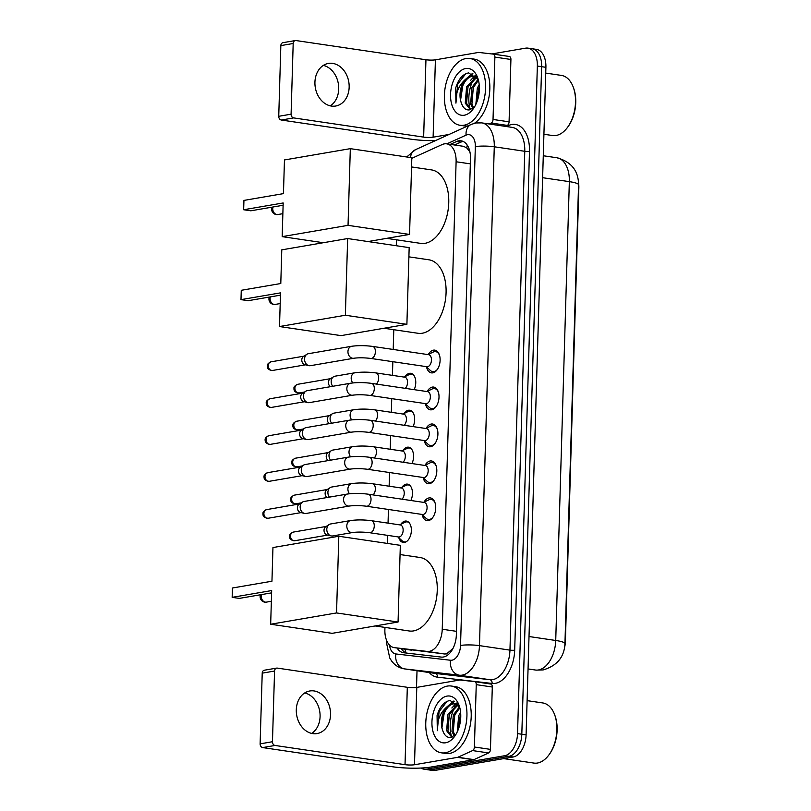 <?xml version="1.0" encoding="UTF-8"?>
<svg xmlns="http://www.w3.org/2000/svg" width="811" height="811" viewBox="0 0 811 811"><rect width="100%" height="100%" fill="white"/><g stroke="black" fill="none" stroke-linecap="round" stroke-linejoin="round"><path stroke-width="1.22" d="M405.196 376.507A10.807 6.468 98.4 0 1 409.494 373.313A10.807 6.468 98.4 0 1 410.751 373.293A10.807 6.468 98.4 0 1 414.168 389.665M404.101 413.458A10.807 6.468 98.4 0 1 408.389 410.254A10.807 6.468 98.4 0 1 409.656 410.234A10.807 6.468 98.4 0 1 413.073 426.606M403.006 450.399A10.807 6.468 98.4 0 1 407.294 447.206A10.807 6.468 98.4 0 1 408.562 447.185A10.807 6.468 98.4 0 1 411.978 463.557M401.911 487.35A10.807 6.468 98.4 0 1 406.199 484.147A10.807 6.468 98.4 0 1 407.467 484.126A10.807 6.468 98.4 0 1 410.873 500.499M400.816 524.291A10.807 6.468 98.4 0 1 405.105 521.088A10.807 6.468 98.4 0 1 406.362 521.078A10.807 6.468 98.4 0 1 411.309 531.671A10.807 6.468 98.4 0 1 404.466 542.437A10.807 6.468 98.4 0 1 403.209 542.447A10.807 6.468 98.4 0 1 398.819 537.764M428.34 354.397A11.496 6.883 98.4 0 1 433.439 350.149A11.496 6.883 98.4 0 1 434.787 350.129A11.496 6.883 98.4 0 1 440.049 361.402A11.496 6.883 98.4 0 1 432.77 372.847A11.496 6.883 98.4 0 1 431.422 372.867A11.496 6.883 98.4 0 1 426.495 366.907M427.245 391.348A11.496 6.883 98.4 0 1 432.344 387.09A11.496 6.883 98.4 0 1 433.682 387.07A11.496 6.883 98.4 0 1 438.944 398.343A11.496 6.883 98.4 0 1 431.675 409.788A11.496 6.883 98.4 0 1 430.327 409.808A11.496 6.883 98.4 0 1 425.4 403.858M426.15 428.289A11.496 6.883 98.4 0 1 431.249 424.041A11.496 6.883 98.4 0 1 432.587 424.021A11.496 6.883 98.4 0 1 437.849 435.294A11.496 6.883 98.4 0 1 430.57 446.739A11.496 6.883 98.4 0 1 429.232 446.76A11.496 6.883 98.4 0 1 424.295 440.799M425.055 465.24A11.496 6.883 98.4 0 1 430.154 460.983A11.496 6.883 98.4 0 1 431.493 460.962A11.496 6.883 98.4 0 1 436.754 472.235A11.496 6.883 98.4 0 1 429.475 483.68A11.496 6.883 98.4 0 1 428.137 483.701A11.496 6.883 98.4 0 1 423.2 477.75M423.95 502.181A11.496 6.883 98.4 0 1 429.049 497.934A11.496 6.883 98.4 0 1 430.398 497.913A11.496 6.883 98.4 0 1 435.659 509.186A11.496 6.883 98.4 0 1 428.38 520.632A11.496 6.883 98.4 0 1 427.042 520.652A11.496 6.883 98.4 0 1 422.105 514.691M384.951 627.4L384.88 629.711A20.255 12.135 -81.6 0 0 394.268 647.634L444.54 653.99L446.577 653.909L452.933 648.465M394.268 647.634A20.255 12.135 -81.6 0 0 394.501 647.665L427.154 651.426A20.255 12.135 -81.6 0 0 429.293 651.355A20.255 12.135 -81.6 0 0 442.238 629.235L456.106 161.764A20.255 12.135 -81.6 0 0 446.719 143.841A20.255 12.135 -81.6 0 0 442.198 144.54L411.816 158.317M469.812 151.434A6.752 4.045 -81.6 0 0 469.224 151.028L466.872 148.038L463.679 146.345L446.719 143.841M469.224 151.028A20.255 12.135 98.4 0 1 470.035 152.529M564.517 647.786A18.227 10.918 -81.6 0 0 565.389 641.45L578.841 187.97A18.227 10.918 -81.6 0 0 578.557 183.022M396.457 239.803L396.275 245.733M393.791 329.702L393.203 349.46M392.838 361.696L392.433 375.361M391.743 398.637L391.338 412.312M390.649 435.588L390.243 449.253M389.544 472.529L389.138 486.205M388.449 509.47L388.043 523.146M387.678 535.382L387.445 543.431M491.871 53.942L525.599 48.163A20.255 12.135 98.4 0 1 527.961 48.133L532.239 48.761A20.255 12.135 98.4 0 1 541.626 66.684L521.818 734.249A20.255 12.135 98.4 0 1 508.872 756.369L430.661 769.781A20.255 12.135 98.4 0 1 428.289 769.821A20.255 12.135 98.4 0 0 430.661 769.781L508.872 756.369A20.255 12.135 98.4 0 0 521.818 734.249L541.626 66.684A20.255 12.135 98.4 0 0 532.239 48.761L536.517 49.39A20.255 12.135 98.4 0 1 545.904 67.313L526.096 734.878A20.255 12.135 98.4 0 1 513.15 756.998L434.939 770.42A20.255 12.135 98.4 0 1 432.567 770.45L424.011 769.183A20.255 12.135 98.4 0 1 421 768.037M397.116 648.05A20.255 12.135 -81.6 0 0 403.483 652.723A20.255 12.135 -81.6 0 0 403.716 652.754L441.265 657.082A20.255 12.135 -81.6 0 0 443.404 657.011A20.255 12.135 -81.6 0 0 456.35 634.891L470.481 158.733A20.255 12.135 -81.6 0 0 461.084 140.81A20.255 12.135 -81.6 0 0 456.563 141.519L450.287 144.368M470.137 109.059A27.006 16.179 98.4 0 1 473.675 78.981A27.006 16.179 98.4 0 0 470.137 109.059M451.514 736.611A27.006 16.179 98.4 0 1 455.052 706.533A27.006 16.179 98.4 0 0 451.514 736.611M527.961 48.133A20.255 12.135 98.4 0 1 537.348 66.056L517.54 733.61A20.255 12.135 98.4 0 1 504.594 755.74L426.373 769.152A20.255 12.135 98.4 0 1 424.011 769.183M416.519 687.424L417.016 670.738M432.709 141.864L432.739 140.648M454.565 144.997L460.851 142.148A20.255 12.135 98.4 0 1 463.182 141.449M406.605 653.088A20.255 12.135 98.4 0 1 401.394 648.688M304.723 692.939A21.613 16.98 -99.7 0 1 320.081 716.6A21.613 16.98 -99.7 0 1 311.667 733.408M296.299 709.747A21.613 16.98 80.3 0 0 317.071 733.57A21.613 16.98 80.3 0 0 330.533 714.805A21.613 16.98 80.3 0 0 309.761 690.982A21.613 16.98 80.3 0 0 296.299 709.747M474.729 681.666L490.696 684.028A3.376 2.027 98.4 0 1 490.736 684.028A3.376 2.027 98.4 0 1 492.297 687.018L476.25 684.646L474.405 747.002L490.452 749.374A3.376 2.027 98.4 0 1 488.648 752.953L473.938 759.623A3.376 2.027 98.4 0 1 473.583 759.735L430.529 767.115A27.006 4.167 1.7 0 1 392.676 766.78L262.693 747.58A3.376 2.656 -99.7 0 1 260.118 743.849L272.466 741.73A3.376 2.656 80.3 0 0 275.041 745.461L405.024 764.661A6.752 1.044 -178.3 0 0 414.492 764.743L457.536 757.362A3.376 2.027 -81.6 0 0 457.891 757.251L472.6 750.58A3.376 2.027 -81.6 0 0 474.405 747.002M492.297 687.018L490.452 749.374M476.25 684.646A3.376 2.027 -81.6 0 0 474.688 681.656A3.376 2.027 -81.6 0 0 474.648 681.656L460.182 679.993A3.376 2.027 -81.6 0 0 459.827 680.003L416.783 687.383A6.752 1.044 -178.3 0 1 407.315 687.302L277.342 668.102A3.376 2.656 80.3 0 0 276.673 668.102A3.376 2.656 80.3 0 0 274.564 671.042L262.217 673.15L260.118 743.849M262.217 673.15A3.376 2.656 -99.7 0 1 264.315 670.221L276.673 668.102M274.564 671.042L272.466 741.73M527.109 700.643L542.792 702.955A30.382 18.207 98.4 0 1 554.765 715.059L555.109 716.022A29.034 17.396 98.4 0 1 549.473 754.139L548.875 754.96A30.382 18.207 98.4 0 1 537.46 763.029A30.382 18.207 98.4 0 1 533.912 763.08L503.722 758.62M554.765 715.059A30.382 18.207 98.4 0 1 548.875 754.96M447.337 686.086A33.768 20.224 98.4 0 1 451.281 686.025A33.768 20.224 98.4 0 1 466.741 719.144A33.768 20.224 98.4 0 1 445.361 752.77A33.768 20.224 98.4 0 1 441.417 752.831A33.768 20.224 98.4 0 1 425.957 719.722A33.768 20.224 98.4 0 1 447.337 686.086M451.281 686.025L455.559 686.664A33.768 20.224 98.4 0 1 471.019 719.773A33.768 20.224 98.4 0 1 449.639 753.409A33.768 20.224 98.4 0 1 445.695 753.46L441.417 752.831M459.675 707.233L450.054 700.451C444.083 701.616 439.755 706.665 437.068 715.606L437.311 730.701C436.784 721.212 439.795 713.447 446.344 707.385A16.879 10.117 98.4 0 0 442.938 731.127C444.641 735.638 447.216 737.757 450.652 737.473L455.853 734.523M445.655 742.775A23.631 14.162 98.4 0 1 431.939 721.902A23.631 14.162 98.4 0 1 447.043 696.091A23.631 14.162 98.4 0 1 459.117 705.458A23.631 14.162 98.4 0 1 454.535 736.489A23.631 14.162 98.4 0 1 445.655 742.775M458.063 704.921L449.335 714.339L447.946 730.883L452.244 737.067M457.434 704.526L447.996 714.146L446.608 730.681L451.768 737.229M459.817 707.78L454.687 715.13L453.298 731.674L454.961 735.374M459.482 706.817L453.349 714.937L451.96 731.471L454.221 735.962M460.739 714.379L458.103 729.951M460.577 712.129L458.691 715.728L457.222 731.958M457.962 704.323L452.7 703.624L446.344 707.385M455.498 703.745L454.038 703.816C445.462 704.435 439.015 721.891 442.938 731.127M458.712 705.418L454.829 703.613M456.806 702.995L455.752 703.755M455.691 703.796L451.859 708.003M453.825 700.988L446.516 707.212M460.253 715.414L458.053 729.616M454.9 714.623L452.71 728.825M457.13 703.33L456.421 703.857M456.258 703.978L454.15 706.016M449.547 713.842L447.358 728.035M454.261 701.17L448.807 705.225M444.205 713.051L442.005 727.244M447.114 701.292L439.096 711.632L437.311 730.701M400.056 554.552L420.037 557.502A37.144 22.252 98.4 0 1 437.038 593.926A37.144 22.252 98.4 0 1 413.519 630.917A37.144 22.252 98.4 0 1 409.18 630.978L375.169 625.96M271.949 581.223L232.433 588.005L232.159 597.342L271.675 590.56L270.671 624.237L336.545 612.944L338.816 536.253L272.952 547.547L271.949 581.223M338.816 536.253L400.33 545.337L398.059 622.027L332.186 633.33L270.671 624.237M398.059 622.027L336.545 612.944M232.159 597.342L239.326 598.396L271.604 592.861M408.896 256.844L428.867 259.794A37.144 22.252 98.4 0 1 445.868 296.218A37.144 22.252 98.4 0 1 422.349 333.22A37.144 22.252 98.4 0 1 418.01 333.28L383.998 328.252M280.788 283.526L241.262 290.297L240.989 299.634L280.515 292.862L279.511 326.539L345.374 315.246L347.655 238.546L281.782 249.849L280.788 283.526M347.655 238.546L409.17 247.639L406.889 324.329L341.025 335.622L279.511 326.539M406.889 324.329L345.374 315.246M240.989 299.634L248.156 300.699L280.444 295.163M411.562 166.944L431.533 169.904A37.144 22.252 98.4 0 1 448.544 206.318A37.144 22.252 98.4 0 1 425.025 243.32A37.144 22.252 98.4 0 1 420.686 243.381L386.665 238.353M283.455 193.626L243.939 200.408L243.655 209.745L283.181 202.963L282.177 236.64L348.041 225.346L350.322 148.656L284.458 159.949L283.455 193.626M323.336 242.722L282.177 236.64M350.322 148.656L411.836 157.739L409.555 234.43L348.041 225.346M368.012 241.556L409.555 234.43M243.655 209.745L250.822 210.799L283.11 205.264M421.781 514.397L426.17 518.401A10.127 6.072 -81.6 0 0 428.309 519.456A10.127 6.072 -81.6 0 0 429.495 519.445A10.127 6.072 -81.6 0 0 433.064 517.053M435.122 503.094A10.127 6.072 -81.6 0 0 431.27 499.414A10.127 6.072 -81.6 0 0 430.083 499.434A10.127 6.072 -81.6 0 0 428.918 499.809L423.555 502.374M423.19 514.488A6.072 3.639 -81.6 0 0 427.042 508.436A6.072 3.639 -81.6 0 0 424.254 502.475L368.204 494.193A6.072 3.639 -81.6 0 1 371.022 499.201A6.072 3.639 -81.6 0 1 367.13 506.216A6.072 3.639 -81.6 0 1 366.42 506.216L422.48 514.498A6.072 3.639 -81.6 0 0 423.19 514.488M347.351 494.051A6.072 4.775 -99.7 0 0 343.59 498.958A6.072 4.775 -99.7 0 0 343.57 499.333A6.072 4.775 -99.7 0 0 349.409 506.034L306.021 513.475A6.072 4.775 -99.7 0 1 304.814 513.485A6.072 4.775 -99.7 0 1 304.47 513.414A6.072 4.775 -99.7 0 1 300.171 506.774A6.072 4.775 -99.7 0 1 302.523 502.06A6.072 4.775 -99.7 0 1 303.963 501.492L347.351 494.051C353.748 493.179 360.692 493.23 368.204 494.193M300.749 512.522A4.39 3.447 -99.7 0 1 300.496 512.471A4.39 3.447 -99.7 0 1 297.394 507.676A4.39 3.447 -99.7 0 1 299.087 504.27L302.523 502.06M422.876 477.456L427.265 481.45A10.127 6.072 -81.6 0 0 429.404 482.515A10.127 6.072 -81.6 0 0 430.59 482.494A10.127 6.072 -81.6 0 0 434.159 480.102M436.227 466.153A10.127 6.072 -81.6 0 0 432.364 462.473A10.127 6.072 -81.6 0 0 431.178 462.493A10.127 6.072 -81.6 0 0 430.012 462.868L424.65 465.433M424.285 477.547A6.072 3.639 -81.6 0 0 428.137 471.495A6.072 3.639 -81.6 0 0 425.349 465.534L369.299 457.252A6.072 3.639 -81.6 0 1 372.117 462.25A6.072 3.639 -81.6 0 1 368.235 469.265A6.072 3.639 -81.6 0 1 367.515 469.275L423.575 477.557A6.072 3.639 -81.6 0 0 424.285 477.547M348.446 457.11A6.072 4.775 -99.7 0 0 344.685 462.006A6.072 4.775 -99.7 0 0 344.665 462.382A6.072 4.775 -99.7 0 0 350.504 469.082L307.116 476.523A6.072 4.775 -99.7 0 1 305.909 476.533A6.072 4.775 -99.7 0 1 305.565 476.473A6.072 4.775 -99.7 0 1 301.276 469.822A6.072 4.775 -99.7 0 1 303.618 465.108A6.072 4.775 -99.7 0 1 305.058 464.551L348.446 457.11C354.843 456.228 361.787 456.279 369.299 457.252M301.844 475.581A4.39 3.447 -99.7 0 1 301.591 475.53A4.39 3.447 -99.7 0 1 298.489 470.725A4.39 3.447 -99.7 0 1 300.192 467.329L303.618 465.108M423.971 440.505L428.36 444.509A10.127 6.072 -81.6 0 0 430.499 445.563A10.127 6.072 -81.6 0 0 431.685 445.553A10.127 6.072 -81.6 0 0 435.254 443.161M437.322 429.201A10.127 6.072 -81.6 0 0 433.459 425.522A10.127 6.072 -81.6 0 0 432.273 425.542A10.127 6.072 -81.6 0 0 431.107 425.917L425.755 428.482M425.38 440.596A6.072 3.639 -81.6 0 0 429.232 434.544A6.072 3.639 -81.6 0 0 426.454 428.583L370.394 420.301A6.072 3.639 -81.6 0 1 373.212 425.309A6.072 3.639 -81.6 0 1 369.329 432.324A6.072 3.639 -81.6 0 1 368.62 432.334L424.67 440.606A6.072 3.639 -81.6 0 0 425.38 440.596M349.541 420.159A6.072 4.775 -99.7 0 0 345.78 425.065A6.072 4.775 -99.7 0 0 345.76 425.44A6.072 4.775 -99.7 0 0 351.599 432.141L308.21 439.582A6.072 4.775 -99.7 0 1 307.004 439.592A6.072 4.775 -99.7 0 1 306.659 439.532A6.072 4.775 -99.7 0 1 302.371 432.881A6.072 4.775 -99.7 0 1 304.713 428.167A6.072 4.775 -99.7 0 1 306.152 427.6L349.541 420.159C355.938 419.287 362.882 419.338 370.394 420.301M302.939 438.629A4.39 3.447 -99.7 0 1 302.696 438.579A4.39 3.447 -99.7 0 1 299.594 433.784A4.39 3.447 -99.7 0 1 301.286 430.377L304.713 428.167M425.076 403.564L429.455 407.558A10.127 6.072 -81.6 0 0 431.594 408.622A10.127 6.072 -81.6 0 0 432.78 408.602A10.127 6.072 -81.6 0 0 436.359 406.21M438.416 392.26A10.127 6.072 -81.6 0 0 434.554 388.581A10.127 6.072 -81.6 0 0 433.378 388.601A10.127 6.072 -81.6 0 0 432.202 388.976L426.85 391.541M426.485 403.655A6.072 3.639 -81.6 0 0 430.327 397.603A6.072 3.639 -81.6 0 0 427.549 391.642L371.489 383.36A6.072 3.639 -81.6 0 1 374.307 388.357A6.072 3.639 -81.6 0 1 370.424 395.373A6.072 3.639 -81.6 0 1 369.715 395.383L425.775 403.665A6.072 3.639 -81.6 0 0 426.485 403.655M350.646 383.218A6.072 4.775 -99.7 0 0 346.875 388.114A6.072 4.775 -99.7 0 0 346.855 388.489A6.072 4.775 -99.7 0 0 352.694 395.19L309.305 402.631A6.072 4.775 -99.7 0 1 308.099 402.651A6.072 4.775 -99.7 0 1 307.764 402.58A6.072 4.775 -99.7 0 1 303.466 395.93A6.072 4.775 -99.7 0 1 305.808 391.216A6.072 4.775 -99.7 0 1 307.257 390.659L350.646 383.218C357.033 382.336 363.977 382.386 371.489 383.36M304.034 401.688A4.39 3.447 -99.7 0 1 303.79 401.638A4.39 3.447 -99.7 0 1 300.688 396.832A4.39 3.447 -99.7 0 1 302.381 393.436L305.808 391.216M426.17 366.613L430.56 370.617A10.127 6.072 -81.6 0 0 432.689 371.671A10.127 6.072 -81.6 0 0 433.875 371.661A10.127 6.072 -81.6 0 0 437.453 369.269M439.511 355.309A10.127 6.072 -81.6 0 0 435.649 351.629A10.127 6.072 -81.6 0 0 434.473 351.65A10.127 6.072 -81.6 0 0 433.297 352.025L427.944 354.589M427.579 366.704A6.072 3.639 -81.6 0 0 431.422 360.652A6.072 3.639 -81.6 0 0 428.644 354.691L372.584 346.409A6.072 3.639 -81.6 0 1 375.402 351.416A6.072 3.639 -81.6 0 1 371.519 358.432A6.072 3.639 -81.6 0 1 370.809 358.442L426.87 366.714A6.072 3.639 -81.6 0 0 427.579 366.704M351.741 346.267A6.072 4.775 -99.7 0 0 347.97 351.173A6.072 4.775 -99.7 0 0 347.949 351.548A6.072 4.775 -99.7 0 0 353.789 358.249L310.4 365.69A6.072 4.775 -99.7 0 1 309.194 365.7A6.072 4.775 -99.7 0 1 308.859 365.639A6.072 4.775 -99.7 0 1 304.561 358.989A6.072 4.775 -99.7 0 1 306.903 354.275A6.072 4.775 -99.7 0 1 308.352 353.708L351.741 346.267C358.127 345.395 365.082 345.445 372.584 346.409M305.129 364.737A4.39 3.447 -99.7 0 1 304.885 364.697A4.39 3.447 -99.7 0 1 301.783 359.891A4.39 3.447 -99.7 0 1 303.476 356.485L306.903 354.275M397.846 536.882L402.236 540.886A10.127 6.072 -81.6 0 0 404.375 541.941A10.127 6.072 -81.6 0 0 405.561 541.92A10.127 6.072 -81.6 0 0 406.23 541.748M409.058 522.619A10.127 6.072 -81.6 0 0 407.335 521.899A10.127 6.072 -81.6 0 0 406.149 521.919A10.127 6.072 -81.6 0 0 404.983 522.294L399.63 524.859M369.664 532.715L398.546 536.983A6.072 3.639 -81.6 0 0 399.255 536.973A6.072 3.639 -81.6 0 0 403.108 530.921A6.072 3.639 -81.6 0 0 400.33 524.96L371.438 520.692A6.072 3.639 -81.6 0 1 374.266 525.69A6.072 3.639 -81.6 0 1 370.374 532.705A6.072 3.639 -81.6 0 1 369.664 532.715C363.176 531.945 357.509 531.884 352.653 532.523A6.072 4.775 -99.7 0 1 346.804 525.822A6.072 4.775 -99.7 0 1 346.824 525.447A6.072 4.775 -99.7 0 1 350.595 520.55L330.584 523.977A6.072 4.775 -99.7 0 0 329.144 524.545A6.072 4.775 -99.7 0 0 326.803 529.259A6.072 4.775 -99.7 0 0 331.091 535.909A6.072 4.775 -99.7 0 0 331.435 535.97A6.072 4.775 -99.7 0 0 332.642 535.959L352.653 532.523M327.37 535.007A4.39 3.447 -99.7 0 1 327.127 534.966A4.39 3.447 -99.7 0 1 324.025 530.161A4.39 3.447 -99.7 0 1 325.718 526.755L329.144 524.545M410.153 485.667A10.127 6.072 -81.6 0 0 408.43 484.958A10.127 6.072 -81.6 0 0 407.254 484.968A10.127 6.072 -81.6 0 0 406.078 485.353L400.725 487.908M401.952 499.181A6.072 3.639 -81.6 0 0 404.233 492.652A6.072 3.639 -81.6 0 0 401.425 488.019L372.533 483.751A6.072 3.639 -81.6 0 1 375.361 488.749A6.072 3.639 -81.6 0 1 373.07 494.913M329.448 497.123A6.072 4.775 -99.7 0 1 327.897 492.307A6.072 4.775 -99.7 0 1 330.239 487.604A6.072 4.775 -99.7 0 1 331.689 487.036L351.69 483.599C358.077 482.727 365.031 482.778 372.533 483.751M327.117 497.518A4.39 3.447 -99.7 0 1 325.12 493.22A4.39 3.447 -99.7 0 1 326.813 489.814L330.239 487.604M411.248 448.726A10.127 6.072 -81.6 0 0 409.535 448.007A10.127 6.072 -81.6 0 0 408.349 448.027A10.127 6.072 -81.6 0 0 407.173 448.402L401.82 450.967M403.047 462.24A6.072 3.639 -81.6 0 0 405.328 455.711A6.072 3.639 -81.6 0 0 402.52 451.068L373.638 446.8A6.072 3.639 -81.6 0 1 376.456 451.808A6.072 3.639 -81.6 0 1 374.165 457.972M330.543 460.172A6.072 4.775 -99.7 0 1 328.992 455.366A6.072 4.775 -99.7 0 1 331.344 450.652A6.072 4.775 -99.7 0 1 332.784 450.085L352.785 446.658C359.182 445.786 366.126 445.827 373.638 446.8M328.222 460.577A4.39 3.447 -99.7 0 1 326.215 456.269A4.39 3.447 -99.7 0 1 327.908 452.862L331.344 450.652M412.343 411.775A10.127 6.072 -81.6 0 0 410.63 411.065A10.127 6.072 -81.6 0 0 409.443 411.076A10.127 6.072 -81.6 0 0 408.278 411.461L402.915 414.015M404.152 425.288A6.072 3.639 -81.6 0 0 406.423 418.76A6.072 3.639 -81.6 0 0 403.614 414.127L374.733 409.859A6.072 3.639 -81.6 0 1 377.551 414.857A6.072 3.639 -81.6 0 1 375.26 421.021M331.638 423.23A6.072 4.775 -99.7 0 1 330.087 418.415A6.072 4.775 -99.7 0 1 332.439 413.711A6.072 4.775 -99.7 0 1 333.879 413.144L353.88 409.707C360.277 408.835 367.221 408.886 374.733 409.859M329.317 423.626A4.39 3.447 -99.7 0 1 327.309 419.328A4.39 3.447 -99.7 0 1 329.002 415.921L332.439 413.711M413.438 374.834A10.127 6.072 -81.6 0 0 411.724 374.114A10.127 6.072 -81.6 0 0 410.538 374.135A10.127 6.072 -81.6 0 0 409.373 374.51L404.01 377.074M405.247 388.347A6.072 3.639 -81.6 0 0 407.527 381.819A6.072 3.639 -81.6 0 0 404.709 377.176L375.828 372.908A6.072 3.639 -81.6 0 1 378.646 377.916A6.072 3.639 -81.6 0 1 376.365 384.079M332.733 386.279A6.072 4.775 -99.7 0 1 331.182 381.474A6.072 4.775 -99.7 0 1 333.534 376.76A6.072 4.775 -99.7 0 1 334.973 376.192L354.985 372.766C361.371 371.894 368.316 371.935 375.828 372.908M330.412 386.685A4.39 3.447 -99.7 0 1 328.404 382.376A4.39 3.447 -99.7 0 1 330.097 378.97L333.534 376.76M323.346 65.397A21.613 16.98 -99.7 0 1 338.714 89.048A21.613 16.98 -99.7 0 1 330.29 105.856M314.932 82.205A21.613 16.98 80.3 0 0 335.693 106.028A21.613 16.98 80.3 0 0 349.156 87.253A21.613 16.98 80.3 0 0 328.394 63.43A21.613 16.98 80.3 0 0 314.932 82.205M493.352 54.114L509.318 56.476A3.376 2.027 98.4 0 1 509.359 56.486A3.376 2.027 98.4 0 1 510.92 59.467L494.882 57.094L493.027 119.46L509.075 121.822A3.376 2.027 98.4 0 1 507.27 125.401L505.182 126.354M510.92 59.467L509.075 121.822M435.456 140.617A27.006 4.167 1.7 0 1 411.299 139.228L281.316 120.028A3.376 2.656 -99.7 0 1 278.741 116.297L291.088 114.179A3.376 2.656 80.3 0 0 293.663 117.909L423.646 137.11A6.752 1.044 -178.3 0 0 433.115 137.191L449.03 134.464M494.882 57.094A3.376 2.027 -81.6 0 0 493.311 54.114A3.376 2.027 -81.6 0 0 493.27 54.104L478.804 52.441A3.376 2.027 -81.6 0 0 478.449 52.451L435.406 59.832A6.752 1.044 -178.3 0 1 425.947 59.75L295.964 40.55A3.376 2.656 80.3 0 0 295.295 40.56A3.376 2.656 80.3 0 0 293.187 43.49L280.839 45.609L278.741 116.297M280.839 45.609A3.376 2.656 -99.7 0 1 282.948 42.679L295.295 40.56M293.187 43.49L291.088 114.179M489.134 123.982L491.233 123.029A3.376 2.027 -81.6 0 0 493.027 119.46M545.742 73.091L561.415 75.413A30.382 18.207 98.4 0 1 573.397 87.517L573.732 88.47A29.034 17.396 98.4 0 1 568.105 126.597L567.497 127.408A30.382 18.207 98.4 0 1 556.082 135.478A30.382 18.207 98.4 0 1 552.534 135.528L543.928 134.261M573.397 87.517A30.382 18.207 98.4 0 1 567.497 127.408M465.96 58.534A33.768 20.224 98.4 0 1 469.904 58.483A33.768 20.224 98.4 0 1 485.363 91.592A33.768 20.224 98.4 0 1 463.983 125.229A33.768 20.224 98.4 0 1 460.04 125.279A33.768 20.224 98.4 0 1 444.58 92.17A33.768 20.224 98.4 0 1 465.96 58.534M469.904 58.483L474.182 59.112A33.768 20.224 98.4 0 1 489.854 87.142A33.768 20.224 98.4 0 1 474.476 123.262M478.297 79.681L468.677 72.899C462.706 74.075 458.377 79.123 455.701 88.054L455.934 103.149C455.407 93.671 458.418 85.895 464.977 79.843A16.879 10.117 98.4 0 0 461.56 103.575C463.263 108.096 465.838 110.205 469.285 109.921L474.476 106.971M464.277 115.223A23.631 14.162 98.4 0 1 450.561 94.35A23.631 14.162 98.4 0 1 465.666 68.54A23.631 14.162 98.4 0 1 477.74 77.917A23.631 14.162 98.4 0 1 473.158 108.948A23.631 14.162 98.4 0 1 464.277 115.223M476.686 77.38L467.957 86.797L466.568 103.332L470.867 109.515M476.057 76.984L466.619 86.595L465.24 103.139L470.39 109.678M478.439 80.228L473.31 87.588L471.921 104.122L473.583 107.822M478.105 79.275L471.972 87.385L470.583 103.93L472.843 108.421M479.372 86.828L476.726 102.399M479.21 84.577L477.324 88.176L475.844 104.416M476.594 76.781L471.323 76.072L464.977 79.843M474.121 76.204L472.661 76.275C464.085 76.883 457.637 94.34 461.56 103.575M477.334 77.866L473.452 76.072M467.886 125.918A33.768 20.224 98.4 0 1 464.318 125.918L460.04 125.279M475.428 75.443L474.374 76.204M474.323 76.254L470.492 80.451M472.458 73.436L465.139 79.66M478.875 87.872L476.686 102.064M473.523 87.081L471.333 101.274M475.753 75.778L475.043 76.305M474.881 76.437L472.783 78.464M468.18 86.29L465.98 100.483M472.884 73.629L467.43 77.674M462.828 85.5L460.638 99.692M465.737 73.75L457.728 84.091L455.934 103.149M444.54 653.99L427.154 651.426M467.227 145.128A20.255 15.135 65.6 0 0 466.872 148.038M405.064 649.226A20.255 16.22 96.6 0 0 406.098 652.906M456.451 631.333L442.238 629.235M411.887 650.229L394.501 647.665M470.329 163.863L456.106 161.764M536.101 670.119A23.631 18.917 96.6 0 1 535.615 670.058A27.006 16.179 -81.6 0 0 538.463 669.967A27.006 16.179 -81.6 0 0 555.728 640.477A23.631 3.639 1.7 0 1 564.943 643.64C564.324 657.022 557.066 665.78 543.157 669.927L536.101 670.119L528.052 668.943M529.015 636.523L555.728 640.477L569.342 181.644A27.006 16.179 -81.6 0 0 556.822 157.75C571.258 161.724 578.507 170.746 578.557 184.817A23.631 3.639 -178.3 0 0 569.342 181.644L542.63 177.7M545.904 67.313L537.348 66.056M526.096 734.878L517.54 733.61M513.15 756.998L504.594 755.74M434.939 770.42L426.373 769.152M389.503 645.039A13.503 8.09 -81.6 0 0 395.788 653.95L450.48 660.245A13.503 8.09 -81.6 0 0 451.909 660.205A13.503 8.09 -81.6 0 0 460.536 645.455L475.337 146.619A13.503 8.09 -81.6 0 0 467.501 134.687A13.503 8.09 -81.6 0 0 466.072 135.143L446.841 143.861M475.337 146.619A13.503 2.078 -178.3 0 1 494.274 146.781L479.473 645.627A27.006 16.179 98.4 0 1 462.209 675.127A27.006 16.179 98.4 0 1 459.361 675.208L489.854 679.709A27.006 16.179 -81.6 0 0 492.703 679.628A27.006 16.179 -81.6 0 0 509.957 650.128L524.768 151.292A27.006 16.179 -81.6 0 0 512.248 127.398L481.754 122.887A27.006 16.179 98.4 0 1 494.274 146.781L524.768 151.292A3.376 0.517 1.7 0 0 529.492 151.333L514.691 650.169A3.376 0.517 1.7 0 1 509.957 650.128L479.473 645.627A13.503 2.078 -178.3 0 0 460.536 645.455M481.754 122.887L475.915 122.958L471.191 124.418A13.503 10.087 65.6 0 0 466.072 135.143M514.691 650.169A30.382 18.207 98.4 0 1 495.278 683.359A30.382 18.207 98.4 0 1 492.074 683.45L437.372 677.155A30.382 18.207 98.4 0 1 429.272 672.552M506.378 126.526L508.629 125.502A30.382 18.207 98.4 0 1 529.492 151.333M450.48 660.245A13.503 10.817 96.6 0 0 459.361 675.208L404.669 668.913L435.152 673.414L489.854 679.709A3.376 2.707 -83.4 0 1 492.074 683.45M395.788 653.95A13.503 10.817 96.6 0 0 404.669 668.913A27.006 16.179 98.4 0 1 404.354 668.872L434.848 673.373A27.006 16.179 -81.6 0 0 435.152 673.414A3.376 2.707 -83.4 0 1 437.372 677.155M508.629 125.502A3.376 2.524 -114.4 0 1 508.487 126.84M471.191 124.418L415.556 149.64A13.503 10.087 65.6 0 0 410.478 157.537M387.577 642.413A13.503 2.078 -178.3 0 0 386.573 643.164L389.756 658.025L391.652 661.046C394.896 665.385 399.134 667.99 404.354 668.872M460.851 142.148L456.563 141.519M407.315 687.302L405.024 764.661M416.783 687.383L414.492 764.743M473.583 759.735L457.536 757.362M275.041 745.461L262.693 747.58M457.891 757.251L473.938 759.623M488.648 752.953L472.6 750.58M261.487 594.595A5.403 4.248 80.3 0 0 261.243 596.156A5.403 4.248 80.3 0 0 265.359 602.127A5.403 4.248 80.3 0 0 266.434 602.117A5.403 5.403 0 0 1 260.513 594.767M270.316 296.897A5.403 4.248 80.3 0 0 270.073 298.458A5.403 4.248 80.3 0 0 274.199 304.429A5.403 4.248 80.3 0 0 275.264 304.409A5.403 5.403 0 0 1 269.343 297.059M272.983 206.998A5.403 4.248 80.3 0 0 272.739 208.559A5.403 4.248 80.3 0 0 276.865 214.53A5.403 4.248 80.3 0 0 277.94 214.52A5.403 5.403 0 0 1 272.02 207.17M266.626 509.612C263.818 510.94 262.612 512.339 262.977 513.809C262.774 516.465 264.487 517.945 268.106 518.259A4.39 3.447 -99.7 0 1 263.889 513.424A4.39 3.447 -99.7 0 1 266.626 509.612L299.573 503.955M262.977 513.809A4.39 0.679 1.7 0 1 263.889 513.424M267.721 472.661C264.923 473.999 263.707 475.398 264.072 476.858C263.869 479.514 265.582 481.004 269.201 481.318A4.39 3.447 -99.7 0 1 264.984 476.473A4.39 3.447 -99.7 0 1 267.721 472.661L300.678 467.014M264.072 476.858A4.39 0.679 1.7 0 1 264.984 476.473M268.816 435.72C266.018 437.048 264.802 438.447 265.167 439.917C264.964 442.573 266.677 444.053 270.296 444.367A4.39 3.447 -99.7 0 1 266.079 439.532A4.39 3.447 -99.7 0 1 268.816 435.72L301.773 430.063M265.167 439.917A4.39 0.679 1.7 0 1 266.079 439.532M269.911 398.769C267.113 400.107 265.896 401.506 266.261 402.966C266.069 405.622 267.772 407.112 271.391 407.426A4.39 3.447 -99.7 0 1 267.174 402.58A4.39 3.447 -99.7 0 1 269.911 398.769L302.868 393.122M266.261 402.966A4.39 0.679 1.7 0 1 267.174 402.58M271.006 361.828C268.208 363.156 266.991 364.555 267.366 366.025C267.164 368.681 268.867 370.161 272.496 370.475A4.39 3.447 -99.7 0 1 268.269 365.639A4.39 3.447 -99.7 0 1 271.006 361.828L303.963 356.171M267.366 366.025A4.39 0.679 1.7 0 1 268.269 365.639M293.247 532.097C290.45 533.425 289.233 534.824 289.598 536.294C289.395 538.95 291.108 540.43 294.728 540.744A4.39 3.447 -99.7 0 1 290.51 535.909A4.39 3.447 -99.7 0 1 293.247 532.097L326.204 526.44M289.598 536.294A4.39 0.679 1.7 0 1 290.51 535.909M294.342 495.146C291.544 496.484 290.328 497.883 290.703 499.343C290.5 501.999 292.203 503.489 295.822 503.803A4.39 3.447 -99.7 0 1 291.605 498.968A4.39 3.447 -99.7 0 1 294.342 495.146L327.299 489.499M290.703 499.343A4.39 0.679 1.7 0 1 291.605 498.968M349.511 493.757A6.072 4.775 -99.7 0 1 347.909 488.881A6.072 4.775 -99.7 0 1 347.929 488.506A6.072 4.775 -99.7 0 1 351.69 483.599M295.437 458.205C292.639 459.533 291.423 460.932 291.798 462.402C291.595 465.058 293.298 466.548 296.927 466.852A4.39 3.447 -99.7 0 1 292.7 462.017A4.39 3.447 -99.7 0 1 295.437 458.205L328.394 452.548M291.798 462.402A4.39 0.679 1.7 0 1 292.7 462.017M350.605 456.806A6.072 4.775 -99.7 0 1 349.004 451.94A6.072 4.775 -99.7 0 1 349.024 451.555A6.072 4.775 -99.7 0 1 352.785 446.658M296.532 421.254C293.734 422.592 292.518 423.991 292.893 425.451C292.69 428.117 294.403 429.597 298.022 429.911A4.39 3.447 -99.7 0 1 293.805 425.076A4.39 3.447 -99.7 0 1 296.532 421.254L329.489 415.607M292.893 425.451A4.39 0.679 1.7 0 1 293.805 425.076M351.7 419.865A6.072 4.775 -99.7 0 1 350.099 414.989A6.072 4.775 -99.7 0 1 350.119 414.614A6.072 4.775 -99.7 0 1 353.88 409.707M297.637 384.313C294.829 385.641 293.623 387.04 293.987 388.51C293.785 391.166 295.498 392.656 299.117 392.96A4.39 3.447 -99.7 0 1 294.9 388.124A4.39 3.447 -99.7 0 1 297.637 384.313L330.584 378.656M293.987 388.51A4.39 0.679 1.7 0 1 294.9 388.124M352.795 382.924A6.072 4.775 -99.7 0 1 351.193 378.048A6.072 4.775 -99.7 0 1 351.214 377.673A6.072 4.775 -99.7 0 1 354.985 372.766M425.947 59.75L423.646 137.11M435.406 59.832L433.115 137.191M293.663 117.909L281.316 120.028M507.27 125.401L491.233 123.029M578.557 184.817L564.943 643.64M556.822 157.75L543.289 155.753M415.556 149.64L406.686 156.979M386.654 640.518L386.573 643.164M474.688 681.656L490.736 684.028M271.361 601.275L266.434 602.117M280.19 303.567L275.264 304.409M282.857 213.668L277.94 214.52M431.27 499.414L433.419 499.738M428.309 519.456L430.459 519.78M349.409 506.034C354.265 505.385 359.932 505.446 366.42 506.216M300.496 512.471L304.47 513.414M268.106 518.259L301.063 512.613M432.364 462.473L434.514 462.787M429.404 482.515L431.553 482.829M350.504 469.082C355.36 468.444 361.037 468.505 367.515 469.275M301.591 475.53L305.565 476.473M269.201 481.318L302.158 475.662M433.459 425.522L435.608 425.846M430.499 445.563L432.648 445.888M351.599 432.141C356.455 431.493 362.132 431.553 368.62 432.334M302.696 438.579L306.659 439.532M270.296 444.367L303.253 438.721M434.554 388.581L436.703 388.895M431.594 408.622L433.743 408.937M352.694 395.19C357.55 394.551 363.227 394.612 369.715 395.383M303.79 401.638L307.764 402.58M271.391 407.426L304.348 401.769M435.649 351.629L437.798 351.954M432.689 371.671L434.838 371.996M353.789 358.249C358.655 357.6 364.321 357.661 370.809 358.442M304.885 364.697L308.859 365.639M272.496 370.475L305.443 364.828M407.335 521.899L408.491 522.071M404.375 541.941L405.53 542.113M350.595 520.55C356.982 519.679 363.936 519.719 371.438 520.692M327.127 534.966L331.091 535.909M294.728 540.744L327.685 535.098M408.43 484.958L409.596 485.13M295.822 503.803L301.266 502.871M409.535 448.007L410.69 448.179M296.927 466.852L302.361 465.919M410.63 411.065L411.785 411.238M298.022 429.911L303.456 428.978M411.724 374.114L412.88 374.287M299.117 392.96L304.551 392.027M493.311 54.114L509.359 56.486"/></g></svg>
